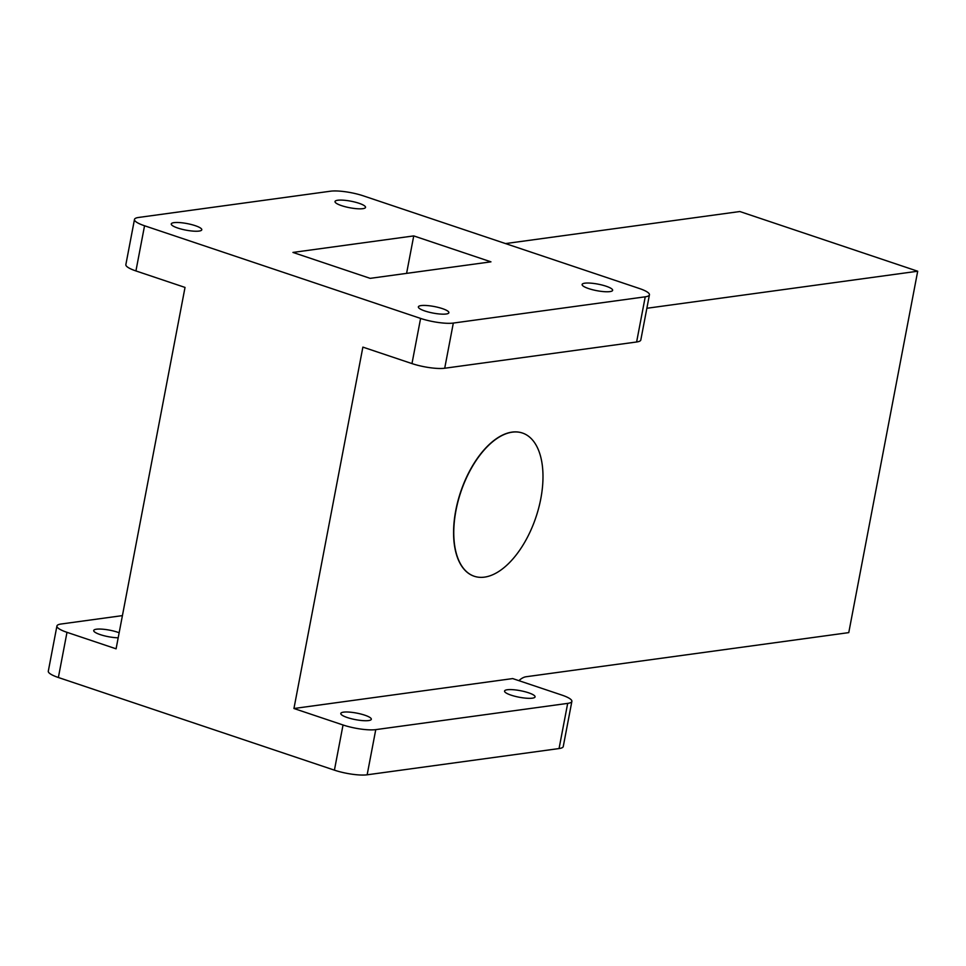 <?xml version="1.0" encoding="UTF-8"?>
<svg xmlns="http://www.w3.org/2000/svg" width="966" height="966" viewBox="0 0 966 966"><rect width="100%" height="100%" fill="white"/><g stroke="black" fill="none" stroke-linecap="round" stroke-linejoin="round"><path stroke-width="1.45" d="M455.976 510.459A75.565 39.63 108.6 0 0 474.33 576.279A75.565 39.63 108.6 0 0 540.779 498.854A75.565 39.63 108.6 0 0 522.425 433.022A75.565 39.63 108.6 0 0 455.976 510.459M522.328 432.985A75.565 39.63 108.6 0 0 522.232 432.961A75.565 39.63 108.6 0 0 455.783 510.386A75.565 39.63 108.6 0 0 474.137 576.219A75.565 39.63 108.6 0 0 474.234 576.255M606.093 286.214A15.541 3.321 10.8 0 0 590.576 283.135A15.541 3.321 10.8 0 0 582.112 284.487A15.541 3.321 10.8 0 0 588.656 288.593A15.541 3.321 10.8 0 0 604.173 291.66A15.541 3.321 10.8 0 0 612.637 290.307A15.541 3.321 10.8 0 0 606.093 286.214M442.343 308.601A15.541 3.321 10.8 0 0 426.827 305.534A15.541 3.321 10.8 0 0 418.363 306.886A15.541 3.321 10.8 0 0 424.907 310.992A15.541 3.321 10.8 0 0 440.424 314.059A15.541 3.321 10.8 0 0 448.876 312.706A15.541 3.321 10.8 0 0 442.343 308.601M195.241 225.67A15.541 3.321 10.8 0 0 179.724 222.591A15.541 3.321 10.8 0 0 171.272 223.943A15.541 3.321 10.8 0 0 177.804 228.048A15.541 3.321 10.8 0 0 193.321 231.128A15.541 3.321 10.8 0 0 201.785 229.775A15.541 3.321 10.8 0 0 195.241 225.67M359.002 203.271A15.541 3.321 10.8 0 0 343.485 200.191A15.541 3.321 10.8 0 0 335.021 201.544A15.541 3.321 10.8 0 0 341.566 205.649A15.541 3.321 10.8 0 0 357.082 208.728A15.541 3.321 10.8 0 0 365.534 207.376A15.541 3.321 10.8 0 0 359.002 203.271M364.786 715.178A15.541 3.321 10.8 0 0 349.269 712.099A15.541 3.321 10.8 0 0 340.805 713.451A15.541 3.321 10.8 0 0 347.349 717.557A15.541 3.321 10.8 0 0 362.866 720.624A15.541 3.321 10.8 0 0 371.318 719.272A15.541 3.321 10.8 0 0 364.786 715.178M528.535 692.779A15.541 3.321 10.8 0 0 513.018 689.7A15.541 3.321 10.8 0 0 504.554 691.052A15.541 3.321 10.8 0 0 511.099 695.158A15.541 3.321 10.8 0 0 526.615 698.225A15.541 3.321 10.8 0 0 535.079 696.872A15.541 3.321 10.8 0 0 528.535 692.779M119.156 632.754A15.541 3.321 10.8 0 0 117.695 632.235A15.541 3.321 10.8 0 0 102.179 629.156A15.541 3.321 10.8 0 0 93.714 630.52A15.541 3.321 10.8 0 0 100.247 634.614A15.541 3.321 10.8 0 0 118.19 637.802M363.301 195.844L639.359 288.496A23.921 5.12 -169.2 0 1 649.43 294.811A23.921 5.12 -169.2 0 1 645.24 296.816L453.32 323.067A23.921 5.12 -169.2 0 1 420.596 318.418L144.55 225.766A23.921 5.12 -169.2 0 1 134.479 219.439A23.921 5.12 -169.2 0 1 138.657 217.447L330.577 191.196A23.921 5.12 -169.2 0 1 363.301 195.844M646.858 308.275L917.7 271.229L739.847 211.53L505.52 243.577M331.555 265.396L292.94 252.428L413.738 235.909L490.957 261.834L370.159 278.353L331.555 265.396M559.06 748.553L567.682 703.381A23.921 5.12 10.8 0 0 571.872 701.376L563.25 746.561A23.921 5.12 -169.2 0 1 559.06 748.553L367.152 774.804A23.921 5.12 -169.2 0 1 334.417 770.156L58.371 677.504A23.921 5.12 -169.2 0 1 48.3 671.189L56.922 626.004A23.921 5.12 10.8 0 0 66.992 632.332L58.371 677.504M66.992 632.332L116.089 648.814L185.025 287.421L135.928 270.939A23.921 5.12 -169.2 0 1 125.858 264.624L134.479 219.439M56.922 626.004A23.921 5.12 10.8 0 1 61.1 624.012L122.416 615.62M334.417 770.156L343.039 724.983L293.942 708.501L512.692 678.579L561.801 695.061A23.921 5.12 10.8 0 1 571.872 701.376M649.43 294.811L640.808 339.996A23.921 5.12 -169.2 0 1 636.618 341.988L444.71 368.239A23.921 5.12 -169.2 0 1 411.975 363.59L362.878 347.12L293.942 708.501M567.682 703.381L375.762 729.632L367.152 774.804M343.039 724.983A23.921 5.12 10.8 0 0 375.762 729.632M518.899 680.668A23.921 12.546 -71.4 0 1 526.12 676.743L848.764 632.621L917.7 271.229M413.738 235.909L406.589 273.366M135.928 270.939L144.55 225.766M411.975 363.59L420.596 318.418M444.71 368.239L453.32 323.067M636.618 341.988L645.24 296.816"/></g></svg>

